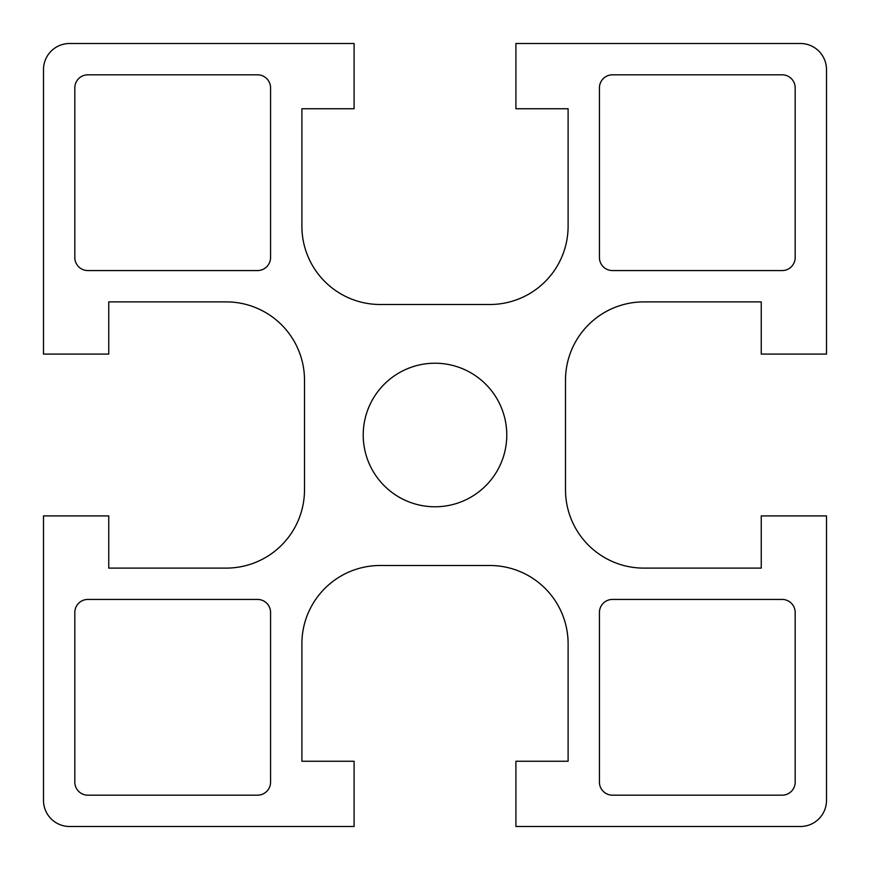 <?xml version="1.0" encoding="UTF-8"?>
<svg xmlns="http://www.w3.org/2000/svg" width="870" height="870" viewBox="0 0 870 870"><rect width="100%" height="100%" fill="white"/><g stroke="black" fill="none" stroke-linecap="round" stroke-linejoin="round"><path stroke-width="1.3" d="M568.11 761.25L515.91 761.25L515.91 826.5L800.4 826.5A26.1 26.1 0 0 0 826.5 800.4L826.5 515.91L761.25 515.91L761.25 568.11L643.8 568.11A78.3 78.3 0 0 1 565.5 489.81L565.5 380.19A78.3 78.3 0 0 1 643.8 301.89L761.25 301.89L761.25 354.09L826.5 354.09L826.5 69.6A26.1 26.1 0 0 0 800.4 43.5L515.91 43.5L515.91 108.75L568.11 108.75L568.11 226.2A78.3 78.3 0 0 1 489.81 304.5L380.19 304.5A78.3 78.3 0 0 1 301.89 226.2L301.89 108.75L354.09 108.75L354.09 43.5L69.6 43.5A26.1 26.1 0 0 0 43.5 69.6L43.5 354.09L108.75 354.09L108.75 301.89L226.2 301.89A78.3 78.3 0 0 1 304.5 380.19L304.5 489.81A78.3 78.3 0 0 1 226.2 568.11L108.75 568.11L108.75 515.91L43.5 515.91L43.5 800.4A26.1 26.1 0 0 0 69.6 826.5L354.09 826.5L354.09 761.25L301.89 761.25L301.89 643.8A78.3 78.3 0 0 1 380.19 565.5L489.81 565.5A78.3 78.3 0 0 1 568.11 643.8L568.11 761.25M506.775 435A71.775 71.775 0 0 1 399.112 497.161A71.775 71.775 0 0 1 399.112 372.838A71.775 71.775 0 0 1 506.775 435M270.57 87.87A13.05 13.05 0 0 0 257.52 74.82L87.87 74.82A13.05 13.05 0 0 0 74.82 87.87L74.82 257.52A13.05 13.05 0 0 0 87.87 270.57L257.52 270.57A13.05 13.05 0 0 0 270.57 257.52L270.57 87.87M87.87 599.43A13.05 13.05 0 0 0 74.82 612.48L74.82 782.13A13.05 13.05 0 0 0 87.87 795.18L257.52 795.18A13.05 13.05 0 0 0 270.57 782.13L270.57 612.48A13.05 13.05 0 0 0 257.52 599.43L87.87 599.43M782.13 270.57A13.05 13.05 0 0 0 795.18 257.52L795.18 87.87A13.05 13.05 0 0 0 782.13 74.82L612.48 74.82A13.05 13.05 0 0 0 599.43 87.87L599.43 257.52A13.05 13.05 0 0 0 612.48 270.57L782.13 270.57M795.18 782.13L795.18 612.48A13.05 13.05 0 0 0 782.13 599.43L612.48 599.43A13.05 13.05 0 0 0 599.43 612.48L599.43 782.13A13.05 13.05 0 0 0 612.48 795.18L782.13 795.18A13.05 13.05 0 0 0 795.18 782.13"/></g></svg>
